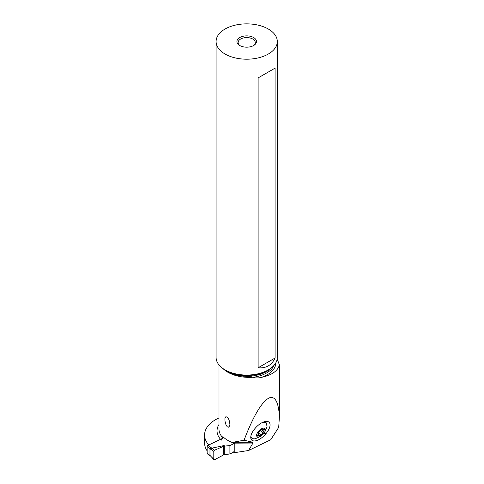 <?xml version="1.0" encoding="UTF-8"?>
<svg xmlns="http://www.w3.org/2000/svg" width="484" height="484" viewBox="0 0 484 484"><rect width="100%" height="100%" fill="white"/><g stroke="black" fill="none" stroke-linecap="round" stroke-linejoin="round"><path stroke-width="0.73" d="M213.934 459.679L213.801 459.292L214.587 459.715L213.801 459.292L213.801 451.397L214.587 450.217L222.241 446.865A20.322 12.711 -55.5 0 0 223.614 446.357L224.764 446.085L223.614 446.357A20.322 12.711 -55.5 0 1 222.241 446.865L224.08 445.546L211.877 448.172L207.89 445.431A0.98 0.611 -55.5 0 0 207.14 446.593L207.14 453.387A0.98 0.611 -55.5 0 0 207.333 453.835L210.594 456.073M207.89 445.431L222.815 438.201M210.437 455.904L213.801 459.292L213.801 451.397L209.971 448.722L209.971 455.16M213.904 459.649L210.201 455.595M211.157 448.184L210.195 448.583L211.653 448.172L214.587 450.217L213.801 451.397M229.906 445.558L234.813 443.181L229.906 445.558L224.764 446.085L229.906 445.558L229.906 453.956L233.923 452.008L229.906 453.956L223.614 454.821L229.906 453.956M222.241 455.644A20.322 12.711 -55.5 0 1 223.614 454.821A20.322 12.711 -55.5 0 0 222.241 455.644L214.587 459.715L222.241 455.644M277.175 359.001L279.413 364.869C277.822 370.998 271.79 375.179 261.324 377.393A29.137 16.819 0 0 0 275.832 362.8M279.413 364.869L279.413 416.639C278.33 397.945 273.03 396.094 268.759 398.144C261.493 402.216 253.253 416.24 244.039 440.21L232.078 442.443A30.286 17.484 180 0 1 227.879 440.422A30.286 17.484 180 0 1 222.858 436.592L222.858 437.79L221.333 440.131M223.021 368.584L226.754 371.228C230.862 373.563 235.732 375.142 241.377 375.965L251.668 376.842L252.811 377.332C255.558 378.113 258.396 378.131 261.324 377.393M227.879 417.922L226.675 416.899L225.695 416.863L224.909 418.563L224.933 420.905L226.01 424.976L227.262 426.797L228.406 427.203L229.549 426.108L229.942 424.256L229.089 419.937L227.879 417.922M232.078 442.443L235.406 442.237L234.813 443.138L234.813 452.625L248.576 450.495L252.963 443.035L252.702 442.213L235.218 442.309M244.039 440.21L252.702 442.213M219.004 417.934A37.522 21.665 0 0 0 204.587 435.001L204.587 442.999A37.522 21.665 0 0 0 207.14 450.858M248.576 450.495L270.713 439.768L278.699 427.384L279.413 416.639M234.813 452.625L233.645 451.82M204.587 435.001A37.522 21.665 0 0 0 208.81 444.984M270.713 439.768L278.699 427.384M255.401 428.044A12.076 5.79 -45.5 0 1 266.26 421.376A12.076 5.79 -45.5 0 1 268.457 421.806A12.076 5.79 -45.5 0 1 265.885 433.743L265.407 434.293A12.076 5.79 -45.5 0 1 252.346 440.537A12.076 5.79 -45.5 0 1 250.754 437.246A12.076 5.79 -45.5 0 1 254.923 428.6L255.401 428.044M264.282 421.739A10.648 5.106 -45.5 0 1 265.897 422.49L266.357 422.943L262.824 422.284M250.839 436.356L251.626 438.087L253.791 438.903L255.407 438.704L261.166 436.036L264.663 432.369L267.047 426.64L266.357 422.943M256.659 434.668A5.633 2.698 134.5 0 0 260.156 436.495A5.633 2.698 134.5 0 0 265.286 430.488A5.633 2.698 134.5 0 0 261.784 428.655A5.633 2.698 134.5 0 0 256.659 434.668M257.421 435.539A0.811 0.387 -45.5 0 1 257.688 435.049A1.99 0.956 134.5 0 0 258.347 433.846A1.99 0.956 134.5 0 0 258.22 433.168A1.99 0.956 134.5 0 0 258.099 433.083A0.811 0.387 -45.5 0 1 258.051 433.047A0.811 0.387 -45.5 0 1 257.996 432.769A0.811 0.387 -45.5 0 1 258.892 431.849A1.99 0.956 134.5 0 0 260.979 429.949A0.811 0.387 -45.5 0 1 261.548 429.308A0.811 0.387 -45.5 0 1 262.11 429.229A0.811 0.387 -45.5 0 1 262.177 429.375A1.99 0.956 134.5 0 0 262.328 429.731A1.99 0.956 134.5 0 0 263.847 429.447A0.811 0.387 -45.5 0 1 264.464 429.338A0.811 0.387 -45.5 0 1 264.518 429.611A0.811 0.387 -45.5 0 1 264.252 430.101A1.99 0.956 134.5 0 0 263.592 431.304A1.99 0.956 134.5 0 0 263.726 431.988A1.99 0.956 134.5 0 0 263.841 432.073A0.811 0.387 -45.5 0 1 263.889 432.109A0.811 0.387 -45.5 0 1 263.943 432.381A0.811 0.387 -45.5 0 1 263.048 433.307A1.99 0.956 134.5 0 0 260.961 435.207A0.811 0.387 -45.5 0 1 260.392 435.842A0.811 0.387 -45.5 0 1 259.829 435.927A0.811 0.387 -45.5 0 1 259.769 435.781A1.99 0.956 134.5 0 0 259.612 435.425A1.99 0.956 134.5 0 0 258.093 435.703A0.811 0.387 -45.5 0 1 257.476 435.818A0.811 0.387 -45.5 0 1 257.421 435.539M257.718 432.012L260.961 435.207M240.233 45.78A8.567 4.949 180 0 1 238.128 42.531A8.567 4.949 180 0 1 243.416 37.958A8.567 4.949 180 0 1 252.757 39.029A8.567 4.949 180 0 1 255.268 42.531A8.567 4.949 180 0 1 253.162 45.78M253.622 37.534A9.795 5.657 180 0 1 253.622 45.526A9.795 5.657 180 0 1 239.774 45.526L239.774 45.526A9.795 5.657 180 0 1 239.774 37.534A9.795 5.657 180 0 1 253.622 37.534M225.054 54.026A30.607 17.672 0 0 0 258.408 57.856A30.607 17.672 0 0 0 277.302 41.527A30.607 17.672 0 0 0 268.336 29.034A30.607 17.672 0 0 0 234.982 25.204A30.607 17.672 0 0 0 216.094 41.527A30.607 17.672 0 0 0 225.054 54.026M277.302 41.527L277.302 357.392A30.607 17.672 180 0 1 268.336 369.885A30.607 17.672 180 0 1 225.054 369.885L225.054 369.885A30.607 17.672 180 0 1 216.094 357.392L216.094 41.527M258.123 77.912L275.087 68.117L275.087 357.991C271.724 365.226 266.073 368.493 258.123 367.786L258.123 77.912L275.087 68.117M226.379 370.647L225.054 369.885L226.379 370.647A28.731 16.589 180 0 0 267.011 370.647L268.336 369.885M258.123 367.786L275.087 357.991M222.241 446.865L214.587 450.217M210.08 455.414L207.14 453.387M224.842 446.073L224.08 445.546M223.614 446.357L223.614 454.821M224.764 446.085L224.764 454.482M207.14 446.593L210.08 448.614M223.015 368.584A30.286 17.484 0 0 0 227.879 372.25A30.286 17.484 0 0 0 252.811 377.254M222.858 437.79A30.286 17.484 180 0 1 219.004 429.26L219.004 364.918M233.881 442.315L232.356 442.328M234.813 443.138L252.963 443.035M233.645 443.749L233.645 442.328M220.553 439.297A32.246 18.616 180 0 1 219.004 424.468M264.5 432.611L265.885 433.743M265.407 434.293L264.07 433.198M257.579 435.201L258.093 435.703M263.689 429.55L264.252 430.101M260.459 430.766L263.048 433.307M242.75 376.147A28.157 16.256 0 0 0 271.512 367.731M274.053 365.311A28.157 16.256 180 0 1 252.811 377.332M233.361 443.889L233.361 442.346M261.784 429.193L262.328 429.731M261.245 429.556L263.726 431.988M258.274 434.106L259.612 435.425"/></g></svg>
